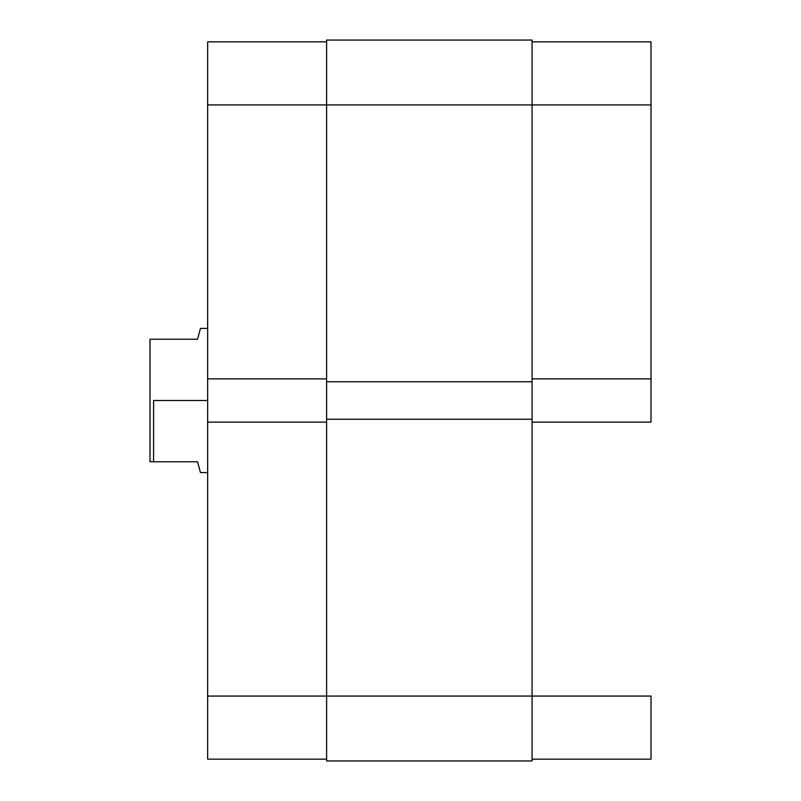 <?xml version="1.0" encoding="UTF-8"?>
<svg xmlns="http://www.w3.org/2000/svg" width="801" height="801" viewBox="0 0 801 801"><rect width="100%" height="100%" fill="white"/><g stroke="black" fill="none" stroke-linecap="round" stroke-linejoin="round"><path stroke-width="1.2" d="M651.013 422.127L532.064 422.127L651.013 422.127L651.013 41.852L532.064 41.852L651.013 41.852L651.013 104.931L532.064 104.931L651.013 104.931L651.013 422.127M532.064 696.069L651.013 696.069L532.064 696.069L532.064 760.95L532.064 696.069L326.608 696.069L326.608 760.95L532.064 760.95L326.608 760.95L326.608 419.243L326.608 696.069L207.659 696.069L207.659 759.148L326.608 759.148L207.659 759.148L207.659 422.127L207.659 696.069L532.064 696.069L532.064 419.243L532.064 696.069M651.013 759.148L651.013 696.069L651.013 759.148L532.064 759.148L651.013 759.148M532.064 378.873L651.013 378.873L532.064 378.873M326.608 104.931L326.608 419.243L532.064 419.243L326.608 419.243L326.608 381.757L532.064 381.757L532.064 419.243L532.064 381.757L326.608 381.757L326.608 104.931L532.064 104.931L532.064 381.757L532.064 40.05L532.064 104.931L326.608 104.931L326.608 40.05L326.608 104.931L207.659 104.931L207.659 378.873L207.659 104.931L326.608 104.931M532.064 40.05L326.608 40.05L532.064 40.05M326.608 378.873L207.659 378.873L207.659 422.127L326.608 422.127L207.659 422.127L207.659 378.873L326.608 378.873M207.659 41.852L207.659 104.931L207.659 41.852L326.608 41.852L207.659 41.852M153.592 400.5L207.659 400.5L153.592 400.5L153.592 461.776L197.567 461.776L199.719 469.837L197.567 461.776L153.592 461.776L153.592 400.5M197.567 339.224L149.987 339.224L149.987 461.776L153.592 461.776L149.987 461.776L149.987 339.224L197.567 339.224L200.45 328.41L199.719 331.163L200.45 328.41L207.659 328.41M207.659 472.59L200.45 472.59L197.567 461.776"/></g></svg>
